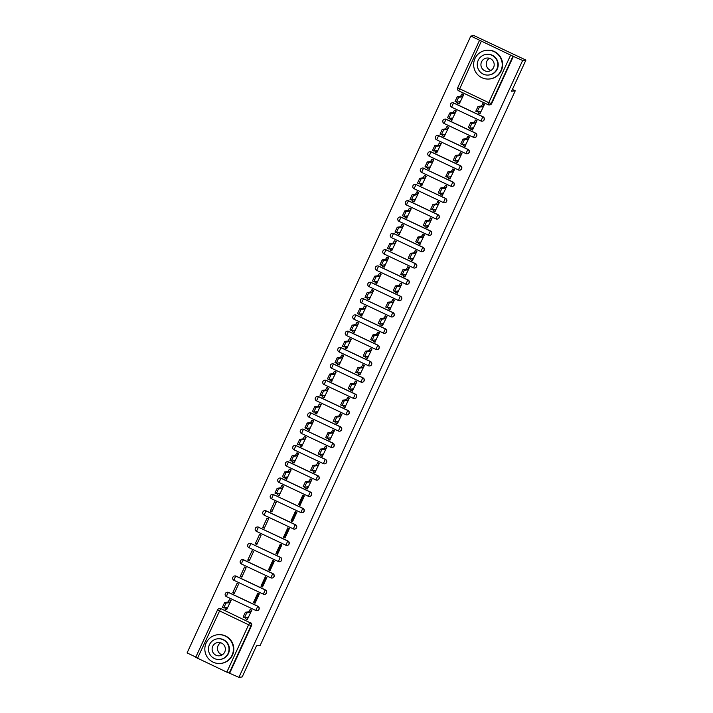<?xml version="1.0" encoding="UTF-8"?>
<svg xmlns="http://www.w3.org/2000/svg" width="713" height="713" viewBox="0 0 713 713"><rect width="100%" height="100%" fill="white"/><g stroke="black" fill="none" stroke-linecap="round" stroke-linejoin="round"><path stroke-width="1.07" d="M482.291 121.174A2.308 2.282 -97 0 0 483.058 116.789L482.879 116.807A2.308 2.282 83 0 1 482.202 121.192A2.308 2.282 83 0 1 480.954 120.996L451.614 107.164L453.539 102.984L482.879 116.807L480.927 120.987A2.308 2.308 0 0 0 482.202 121.192L482.38 121.165M474.787 137.493A2.308 2.282 -97 0 0 475.553 133.099L475.375 133.126A2.308 2.282 83 0 1 474.698 137.511A2.308 2.282 83 0 1 473.45 137.306L475.375 133.126L446.035 119.294L444.092 123.474L473.405 137.288M467.282 153.812A2.308 2.282 -97 0 0 468.049 149.418L467.871 149.436A2.308 2.282 83 0 1 467.184 153.821A2.308 2.282 83 0 1 465.945 153.625L436.588 139.793A2.308 2.282 83 0 1 437.292 135.417A2.308 2.282 83 0 1 438.531 135.613L467.871 149.436L465.919 153.625A2.308 2.308 0 0 0 467.184 153.821L467.371 153.803M459.778 170.131A2.308 2.282 -97 0 0 460.545 165.737L460.366 165.755A2.308 2.282 83 0 1 459.68 170.14A2.308 2.282 83 0 1 458.441 169.944L429.101 156.111L431.026 151.931L460.366 165.755L458.414 169.935A2.308 2.308 0 0 0 459.68 170.14L459.867 170.113M452.274 186.441A2.308 2.282 -97 0 0 453.04 182.047L452.862 182.073A2.308 2.282 83 0 1 452.176 186.458A2.308 2.282 83 0 1 450.937 186.253L452.862 182.073L423.522 168.241L421.579 172.421A2.308 2.282 83 0 1 422.283 168.045A2.308 2.282 83 0 1 423.522 168.241L453.04 182.047M444.769 202.759A2.308 2.282 -97 0 0 445.536 198.366L445.358 198.383A2.308 2.282 83 0 1 444.671 202.768A2.308 2.282 83 0 1 443.433 202.572L445.358 198.383L416.018 184.56L414.075 188.74A2.308 2.282 83 0 1 414.779 184.364A2.308 2.282 83 0 1 416.018 184.56L445.536 198.366M437.265 219.078A2.308 2.282 -97 0 0 438.032 214.684L437.853 214.702A2.308 2.282 83 0 1 437.167 219.087A2.308 2.282 83 0 1 435.928 218.891L437.853 214.702L408.513 200.879L407.221 203.009L406.57 205.059L435.884 218.864M429.761 235.388A2.308 2.282 -97 0 0 430.527 230.994L430.349 231.021A2.308 2.282 83 0 1 429.663 235.406A2.308 2.282 83 0 1 428.424 235.201L399.066 221.369L401.009 217.189L430.349 231.021L428.397 235.201A2.308 2.308 0 0 0 429.663 235.406L429.85 235.379M422.256 251.707A2.308 2.282 -97 0 0 423.023 247.313L422.845 247.331A2.308 2.282 83 0 1 422.158 251.716A2.308 2.282 83 0 1 420.92 251.52L391.58 237.687L393.505 233.507L422.845 247.331L420.893 251.52A2.308 2.308 0 0 0 422.158 251.716L422.346 251.698M414.752 268.026A2.308 2.282 -97 0 0 415.519 263.632L415.34 263.65A2.308 2.282 83 0 1 414.654 268.035A2.308 2.282 83 0 1 413.415 267.838L415.34 263.65L386 249.826L384.057 254.006A2.308 2.282 83 0 1 384.753 249.621A2.308 2.282 83 0 1 386 249.826L415.519 263.632M407.248 284.335A2.308 2.282 -97 0 0 408.014 279.942L407.836 279.968A2.308 2.282 83 0 1 407.15 284.353A2.308 2.282 83 0 1 405.911 284.148L376.571 270.325A2.308 2.282 83 0 1 377.248 265.94A2.308 2.282 83 0 1 378.496 266.136L407.836 279.968L405.884 284.148A2.308 2.308 0 0 0 407.15 284.353L407.337 284.327M399.735 300.654A2.308 2.282 -97 0 0 400.51 296.26L400.332 296.287A2.308 2.282 83 0 1 399.645 300.663A2.308 2.282 83 0 1 398.407 300.467L400.332 296.287L370.992 282.455L369.049 286.635L398.362 300.449M392.23 316.973A2.308 2.282 -97 0 0 393.006 312.579L392.827 312.597A2.308 2.282 83 0 1 392.141 316.982A2.308 2.282 83 0 1 390.902 316.786L392.827 312.597L363.487 298.774L361.544 302.954A2.308 2.282 83 0 1 362.24 298.569A2.308 2.282 83 0 1 363.487 298.774L393.006 312.579M384.726 333.283A2.308 2.282 -97 0 0 385.501 328.889L385.323 328.916A2.308 2.282 83 0 1 384.637 333.301A2.308 2.282 83 0 1 383.398 333.096L385.323 328.916L355.983 315.084L354.04 319.264L383.353 333.078M377.222 349.602A2.308 2.282 -97 0 0 377.997 345.208L377.819 345.235A2.308 2.282 83 0 1 377.132 349.611A2.308 2.282 83 0 1 375.894 349.415L377.819 345.235L348.479 331.402L346.536 335.582L375.849 349.397M369.717 365.921A2.308 2.282 -97 0 0 370.493 361.527L370.314 361.544A2.308 2.282 83 0 1 369.628 365.929A2.308 2.282 83 0 1 368.389 365.733L339.049 351.901L340.974 347.721L370.314 361.544L368.363 365.724A2.308 2.308 0 0 0 369.628 365.929L369.815 365.912M362.213 382.23A2.308 2.282 -97 0 0 362.988 377.837L362.81 377.863A2.308 2.282 83 0 1 362.124 382.248A2.308 2.282 83 0 1 360.885 382.043L362.81 377.863L333.47 364.031L331.527 368.211L360.84 382.025M354.709 398.549A2.308 2.282 -97 0 0 355.484 394.155L355.297 394.182A2.308 2.282 83 0 1 354.619 398.558A2.308 2.282 83 0 1 353.381 398.362L324.023 384.53A2.308 2.282 83 0 1 324.718 380.154A2.308 2.282 83 0 1 325.966 380.35L355.297 394.182L353.354 398.362A2.308 2.308 0 0 0 354.619 398.558L354.807 398.54M347.204 414.868A2.308 2.282 -97 0 0 347.98 410.474L347.792 410.492A2.308 2.282 83 0 1 347.115 414.877A2.308 2.282 83 0 1 345.876 414.681L316.536 400.849L318.461 396.669L347.792 410.492L345.85 414.672A2.308 2.308 0 0 0 347.115 414.877L347.302 414.859M339.7 431.178A2.308 2.282 -97 0 0 340.475 426.784L340.288 426.811A2.308 2.282 83 0 1 339.611 431.196A2.308 2.282 83 0 1 338.372 430.991L340.288 426.811L310.957 412.979L309.014 417.167A2.308 2.282 83 0 1 309.709 412.782A2.308 2.282 83 0 1 310.957 412.979L340.475 426.784M332.196 447.497A2.308 2.282 -97 0 0 332.971 443.103L332.784 443.13A2.308 2.282 83 0 1 332.106 447.506A2.308 2.282 83 0 1 330.868 447.309L332.784 443.13L303.453 429.297L301.51 433.477A2.308 2.282 83 0 1 302.205 429.101A2.308 2.282 83 0 1 303.453 429.297L332.971 443.103M324.691 463.815A2.308 2.282 -97 0 0 325.467 459.422L325.28 459.439A2.308 2.282 83 0 1 324.602 463.824A2.308 2.282 83 0 1 323.363 463.628L325.28 459.439L295.948 445.616L294.006 449.796L323.319 463.61M317.187 480.125A2.308 2.282 -97 0 0 317.962 475.731L317.775 475.758A2.308 2.282 83 0 1 317.098 480.143A2.308 2.282 83 0 1 315.859 479.938L286.501 466.115L288.444 461.926L317.775 475.758L315.832 479.938A2.308 2.308 0 0 0 317.098 480.143L317.276 480.116M309.683 496.444A2.308 2.282 -97 0 0 310.458 492.05L310.271 492.077A2.308 2.282 83 0 1 309.594 496.453A2.308 2.282 83 0 1 308.346 496.257L279.015 482.434L280.94 478.245L310.271 492.077L308.328 496.257A2.308 2.308 0 0 0 309.594 496.453L309.772 496.435M302.178 512.763A2.308 2.282 -97 0 0 302.954 508.369L302.767 508.387A2.308 2.282 83 0 1 302.089 512.772A2.308 2.282 83 0 1 300.841 512.576L302.767 508.387L273.435 494.564L271.484 498.744A2.308 2.282 83 0 1 272.188 494.359A2.308 2.282 83 0 1 273.435 494.564L302.954 508.369M294.674 529.073A2.308 2.282 -97 0 0 295.449 524.679L295.262 524.706A2.308 2.282 83 0 1 294.585 529.091A2.308 2.282 83 0 1 293.337 528.886L264.006 515.062A2.308 2.282 83 0 1 264.683 510.677A2.308 2.282 83 0 1 265.931 510.873L295.262 524.706L293.319 528.886A2.308 2.308 0 0 0 294.585 529.091L294.763 529.064M287.17 545.392A2.308 2.282 -97 0 0 287.945 540.998L287.758 541.024A2.308 2.282 83 0 1 287.081 545.4A2.308 2.282 83 0 1 285.833 545.204L287.758 541.024L258.427 527.192L256.475 531.372A2.308 2.282 83 0 1 257.179 526.996A2.308 2.282 83 0 1 258.427 527.192L287.945 540.998M279.665 561.71A2.308 2.282 -97 0 0 280.441 557.316L280.254 557.334A2.308 2.282 83 0 1 279.576 561.719A2.308 2.282 83 0 1 278.328 561.523L280.254 557.334L250.923 543.511L248.971 547.691A2.308 2.282 83 0 1 249.675 543.306A2.308 2.282 83 0 1 250.923 543.511L280.441 557.316M272.161 578.02A2.308 2.282 -97 0 0 272.936 573.626L272.749 573.653A2.308 2.282 83 0 1 272.072 578.038A2.308 2.282 83 0 1 270.824 577.833L272.749 573.653L243.418 559.83L242.126 561.96L241.466 564.01L270.788 577.815M264.657 594.339A2.308 2.282 -97 0 0 265.432 589.945L265.245 589.972A2.308 2.282 83 0 1 264.568 594.348A2.308 2.282 83 0 1 263.32 594.152L265.245 589.972L235.914 576.14L234.622 578.27L233.962 580.32L263.284 594.134M257.152 610.658A2.308 2.282 -97 0 0 257.928 606.264L257.741 606.282A2.308 2.282 83 0 1 257.063 610.667A2.308 2.282 83 0 1 255.815 610.471L226.484 596.638L227.117 594.589L228.41 592.458L257.741 606.282L255.798 610.462A2.308 2.308 0 0 0 257.063 610.667L257.241 610.649M525.918 60.079L511.577 91.246L515.249 90.792L260.2 645.327L256.528 645.782L242.188 676.949L238.908 677.35L522.638 60.48L525.918 60.079L474.092 35.65L470.812 36.051L187.082 652.921L195.843 657.047M470.812 36.051L512.959 56.22L491.159 103.599A2.308 2.282 83 0 1 488.129 104.713L488.102 104.713A2.308 2.308 0 0 0 489.376 104.918L489.884 104.856A2.308 2.282 83 0 0 491.676 103.537L488.761 102.663L510.553 55.284M522.638 60.48L512.959 56.22M226.823 672.154L248.614 624.775L217.536 609.927A2.308 2.282 83 0 1 219.328 608.617L219.836 608.554A2.308 2.282 83 0 1 221.083 608.75L249.906 622.645A2.308 2.282 83 0 1 251.021 625.711L229.229 673.09L226.823 672.154L195.719 657.324L217.518 609.971M229.229 673.09L238.908 677.35M247.331 619.472L251.849 610.141L250.245 609.526M226.6 609.695L231.119 600.373L229.506 599.758M232.741 592.735L234.292 593.466L238.623 584.054L237.072 583.323L232.741 592.735L234.746 592.485M253.471 602.512L255.022 603.243L259.354 593.831L257.803 593.091L253.471 602.512L254.541 602.378L258.632 593.483M255.726 599.802L256.457 600.123M240.245 576.425L241.796 577.156L246.128 567.744L244.577 567.004L240.245 576.425L242.251 576.175M260.976 586.193L262.527 586.924L266.858 577.512L265.307 576.781L260.976 586.193L262.045 586.059L266.136 577.173M263.231 583.492L263.962 583.804M247.75 560.106L249.3 560.837L253.632 551.425L252.081 550.694L247.75 560.106L249.755 559.857M268.48 569.874L270.031 570.614L274.362 561.193L272.812 560.463L268.48 569.874L269.55 569.74L273.64 560.855M270.735 567.174L271.466 567.486M255.254 543.787L256.805 544.518L261.136 535.106L259.585 534.376L255.254 543.787L257.259 543.538M275.984 553.564L277.535 554.295L281.867 544.884L280.316 544.144L275.984 553.564L277.054 553.431L281.145 544.536M278.239 550.855L278.97 551.176M262.758 527.468L264.309 528.208L268.641 518.797L267.09 518.057L262.758 527.468L264.764 527.228M283.489 537.245L285.04 537.976L289.371 528.565L287.82 527.834L283.489 537.245L284.558 537.112L288.649 528.226M285.744 534.545L286.474 534.857M270.263 511.159L271.813 511.889L276.145 502.478L274.594 501.747L270.263 511.159L272.268 510.909M290.993 520.927L292.544 521.658L296.875 512.246L295.325 511.515L290.993 520.927L292.063 520.793L296.153 511.907M293.248 518.226L293.979 518.538M279.131 495.49L283.649 486.159L282.045 485.544M298.497 504.617L300.048 505.348L304.38 495.936L302.829 495.196L298.497 504.617L299.567 504.483L303.658 495.588M300.752 501.907L301.483 502.228M286.635 479.172L291.154 469.849L289.549 469.234M307.374 488.94L311.884 479.617L310.28 479.002M294.139 462.853L298.658 453.53L297.054 452.915M314.879 472.63L319.388 463.298L317.784 462.684M301.644 446.534L306.162 437.212L304.558 436.597M322.383 456.311L326.893 446.989L325.288 446.374M309.148 430.224L313.667 420.902L312.062 420.278M329.887 439.992L334.397 430.67L332.793 430.055M316.652 413.905L321.171 404.583L319.567 403.968M337.392 423.682L341.901 414.351L340.297 413.736M324.157 397.587L328.675 388.264L327.071 387.649M344.896 407.364L349.406 398.041L347.801 397.426M331.661 381.277L336.179 371.945L334.575 371.33M352.4 391.045L356.91 381.722L355.306 381.107M339.165 364.958L343.684 355.635L342.08 355.021M359.905 374.735L364.414 365.404L362.81 364.789M346.678 348.639L351.188 339.317L349.584 338.702M367.409 358.416L371.919 349.094L370.314 348.479M354.183 332.329L358.692 322.998L357.088 322.383M374.913 342.097L379.423 332.775L377.819 332.16M361.687 316.011L366.197 306.688L364.593 306.073M382.418 325.788L386.927 316.456L385.323 315.841M369.191 299.692L373.701 290.369L372.097 289.754M389.922 309.469L394.432 300.146L392.827 299.531M376.696 283.382L381.205 274.05L379.601 273.435M397.426 293.15L401.936 283.827L400.332 283.213M384.2 267.063L388.71 257.741L387.106 257.126M404.931 276.84L409.44 267.509L407.836 266.894M391.704 250.744L396.214 241.422L394.61 240.807M412.435 260.521L416.945 251.199L415.34 250.584M399.209 234.434L403.718 225.103L402.114 224.488M419.939 244.202L424.449 234.88L422.845 234.265M406.713 218.116L411.223 208.793L409.619 208.178M427.444 227.884L431.953 218.561L430.349 217.946M414.217 201.797L418.727 192.474L417.123 191.859M434.948 211.574L439.458 202.251L437.853 201.627M421.722 185.487L426.231 176.156L424.627 175.541M442.452 195.255L446.971 185.933L445.358 185.318M429.226 169.168L433.736 159.846L432.131 159.231M449.956 178.936L454.475 169.614L452.862 168.999M436.73 152.849L441.24 143.527L439.636 142.912M457.461 162.626L461.979 153.304L460.366 152.68M444.235 136.539L448.744 127.208L447.14 126.593M464.965 146.308L469.484 136.985L467.871 136.37M451.739 120.221L456.249 110.898L454.644 110.283M472.469 129.989L476.988 120.666L475.375 120.051M459.243 103.902L463.753 94.579L462.149 93.964M479.974 113.679L484.492 104.348L482.879 103.733M452.39 102.77A2.308 2.282 -97 0 1 453.726 102.957L483.058 116.789M444.885 119.089A2.308 2.282 -97 0 1 446.222 119.276L475.553 133.099M437.381 135.399A2.308 2.282 -97 0 1 438.718 135.586L468.049 149.418M429.877 151.717A2.308 2.282 -97 0 1 431.213 151.905L460.545 165.737M407.364 200.665A2.308 2.282 -97 0 1 408.701 200.852L438.032 214.684M399.859 216.984A2.308 2.282 -97 0 1 401.196 217.171L430.527 230.994M392.355 233.303A2.308 2.282 -97 0 1 393.683 233.49L423.023 247.313M377.346 265.931A2.308 2.282 -97 0 1 378.674 266.118L408.014 279.942M369.842 282.25A2.308 2.282 -97 0 1 371.17 282.437L400.51 296.26M354.833 314.879A2.308 2.282 -97 0 1 356.161 315.066L385.501 328.889M347.329 331.197A2.308 2.282 -97 0 1 348.657 331.385L377.997 345.208M339.825 347.507A2.308 2.282 -97 0 1 341.153 347.694L370.493 361.527M332.32 363.826A2.308 2.282 -97 0 1 333.648 364.013L362.988 377.837M324.816 380.145A2.308 2.282 -97 0 1 326.144 380.332L355.484 394.155M317.312 396.455A2.308 2.282 -97 0 1 318.64 396.642L347.98 410.474M294.79 445.402A2.308 2.282 -97 0 1 296.127 445.589L325.467 459.422M287.286 461.721A2.308 2.282 -97 0 1 288.622 461.908L317.962 475.731M279.781 478.04A2.308 2.282 -97 0 1 281.118 478.227L310.458 492.05M264.773 510.668A2.308 2.282 -97 0 1 266.109 510.856L295.449 524.679M242.26 559.616A2.308 2.282 -97 0 1 243.596 559.803L272.936 573.626M234.755 575.935A2.308 2.282 -97 0 1 236.092 576.122L265.432 589.945M227.251 592.245A2.308 2.282 -97 0 1 228.588 592.432L257.928 606.264M512.406 89.455L515.249 90.792M423.709 168.223A2.308 2.282 -97 0 0 422.372 168.036M416.205 184.533A2.308 2.282 -97 0 0 414.868 184.355M386.179 249.8A2.308 2.282 -97 0 0 384.851 249.612M363.666 298.747A2.308 2.282 -97 0 0 362.338 298.56M311.135 412.961A2.308 2.282 -97 0 0 309.807 412.774M303.631 429.279A2.308 2.282 -97 0 0 302.303 429.092M273.614 494.537A2.308 2.282 -97 0 0 272.277 494.35M258.605 527.174A2.308 2.282 -97 0 0 257.268 526.987M251.101 543.484A2.308 2.282 -97 0 0 249.764 543.297M513.467 56.158L491.676 103.537M229.738 673.027L251.529 625.649A2.308 2.282 -97 0 0 250.423 622.574M251.832 610.132L250.013 612.476L248.668 611.843L250.486 609.499M247.054 619.481L245.727 618.857L246.083 617.503M250.013 612.476L246.716 612.886L244.479 617.69L243.133 617.057L245.37 612.253L248.668 611.843M243.133 617.057L244.506 617.699L247.803 617.289L247.072 619.499L247.571 619.437M231.101 600.364L229.283 602.708L225.985 603.118L223.748 607.922L227.073 607.521L226.342 609.722L226.841 609.668M224.996 609.089L226.342 609.722L224.996 609.089L225.353 607.734M222.403 607.289L223.748 607.922L222.403 607.289L224.64 602.476L227.937 602.075L229.301 599.785L230.647 600.417M229.746 599.731L229.301 599.785M227.937 602.075L229.283 602.708M222.171 654.873A6.693 6.631 83 0 1 220.673 642.734M232.081 655.194A14.429 14.287 -97 0 0 217.358 634.766A14.429 14.287 -97 0 0 207.581 657.564A14.429 14.287 -97 0 0 232.081 655.194M220.887 663.411L221.297 663.357A14.429 14.287 -97 0 0 231.074 640.568A14.429 14.287 -97 0 0 217.768 634.713L217.358 634.766M217.474 638.821L217.848 638.777A10.392 10.285 83 0 1 228.454 653.482A10.392 10.285 83 0 1 220.388 659.4L220.014 659.445A10.392 10.285 -97 0 0 227.055 643.037A10.392 10.285 -97 0 0 209.417 644.739A10.392 10.285 -97 0 0 220.014 659.445M212.732 646.299A6.693 6.631 -97 0 0 219.559 655.782A6.693 6.631 -97 0 0 224.096 645.203A6.693 6.631 -97 0 0 212.732 646.299M490.981 70.435A6.693 6.631 83 0 1 489.483 58.288M500.891 70.756A14.429 14.287 -97 0 0 486.168 50.32A14.429 14.287 -97 0 0 476.391 73.118A14.429 14.287 -97 0 0 500.891 70.756M489.697 78.965L490.116 78.92A14.429 14.287 -97 0 0 499.884 56.122A14.429 14.287 -97 0 0 486.578 50.267L486.168 50.32M486.284 54.375L486.667 54.331A10.392 10.285 83 0 1 497.264 69.045A10.392 10.285 83 0 1 489.207 74.954L488.824 75.008A10.392 10.285 -97 0 0 495.865 58.591A10.392 10.285 -97 0 0 478.227 60.293A10.392 10.285 -97 0 0 488.824 75.008M481.542 61.862A6.693 6.631 -97 0 0 488.378 71.336A6.693 6.631 -97 0 0 492.915 60.757A6.693 6.631 -97 0 0 481.542 61.862M311.866 479.608L310.048 481.952L308.702 481.32L310.52 478.976M307.089 488.958L305.761 488.334L306.118 486.979M310.048 481.952L306.759 482.362L304.513 487.166L303.168 486.533L305.405 481.721L308.702 481.32M303.168 486.533L304.513 487.166L307.838 486.765L307.134 488.975L305.761 488.334M307.615 488.913L307.134 488.975M319.371 463.29L317.552 465.634L316.207 465.001L318.025 462.657M314.593 472.639L313.265 472.015L313.622 470.66M312 470.83L310.672 470.215L312.909 465.411L316.207 465.001M317.552 465.634L314.264 466.044L312.018 470.847L315.342 470.446L314.611 472.657L315.119 472.594M326.875 446.98L325.057 449.324L323.711 448.682L325.529 446.338M325.057 449.324L321.768 449.725L319.522 454.537L322.846 454.128L322.116 456.338L320.77 455.705L321.126 454.341M318.176 453.896L319.522 454.537L318.176 453.896L320.413 449.092L323.711 448.682M320.77 455.705L322.624 456.284M334.379 430.661L332.561 433.005L331.215 432.372L333.033 430.028M329.602 440.001L328.274 439.386L328.631 438.032M327.009 438.201L325.681 437.586L327.918 432.773L331.215 432.372M332.561 433.005L329.272 433.415L327.026 438.219L330.351 437.818L329.647 440.028L328.274 439.386M330.128 439.966L329.647 440.028M341.884 414.342L340.065 416.686L338.72 416.053L340.538 413.709M340.065 416.686L336.777 417.096L334.531 421.9L337.855 421.499L337.124 423.709L335.778 423.067L336.135 421.713M334.513 421.882L333.185 421.267L335.422 416.463L338.72 416.053M335.778 423.067L337.632 423.647M349.388 398.032L347.57 400.376L346.224 399.735L348.042 397.391M344.611 407.373L343.283 406.758L343.639 405.394M342.017 405.572L340.689 404.948L342.926 400.145L346.224 399.735M347.57 400.376L344.281 400.777L342.035 405.59L345.359 405.18L344.655 407.39L343.283 406.758M345.137 407.337L344.655 407.39M356.892 381.713L355.074 384.057L353.728 383.425L355.546 381.081M352.115 391.054L350.787 390.439L351.144 389.084M349.522 389.253L348.194 388.638L350.431 383.826L353.728 383.425M355.074 384.057L351.785 384.467L349.539 389.271L352.864 388.87L352.133 391.072L352.641 391.018M364.396 365.395L362.578 367.739L361.233 367.106L363.051 364.762M359.619 374.744L358.291 374.12L358.648 372.765M362.578 367.739L359.29 368.149L357.053 372.952L355.698 372.32L357.935 367.516L361.233 367.106M355.698 372.32L357.07 372.961L360.368 372.551L359.637 374.762L360.145 374.699M371.901 349.076L370.083 351.429L368.737 350.787L370.555 348.443M367.124 358.425L365.796 357.81L366.152 356.447M364.53 356.625L363.202 356.001L365.448 351.197L368.737 350.787M370.083 351.429L366.794 351.83L364.557 356.643L367.872 356.233L367.168 358.443L365.796 357.81M367.65 358.389L367.168 358.443M379.405 332.766L377.587 335.11L376.241 334.477L378.059 332.133M377.587 335.11L374.298 335.52L372.061 340.324L375.377 339.923L374.646 342.124L373.3 341.491L373.657 340.137M370.707 339.691L372.061 340.324L370.707 339.691L372.952 334.878L376.241 334.477M373.3 341.491L375.154 342.071M386.909 316.447L385.091 318.791L383.746 318.158L385.564 315.814M382.132 325.796L380.804 325.173L381.161 323.818M379.539 323.987L378.211 323.372L380.457 318.568L383.746 318.158M385.091 318.791L381.803 319.201L379.566 324.005L382.881 323.604L382.177 325.814L380.804 325.173M382.658 325.752L382.177 325.814M394.414 300.128L392.596 302.481L391.25 301.84L393.068 299.496M392.596 302.481L389.307 302.882L387.07 307.695L390.385 307.285L389.654 309.495L388.309 308.863L388.665 307.499M387.043 307.677L385.715 307.053L387.961 302.25L391.25 301.84M387.07 307.695L385.715 307.053M388.309 308.863L390.163 309.442M401.918 283.819L400.1 286.163L398.754 285.53L400.572 283.186M400.1 286.163L396.811 286.564L394.574 291.376L397.89 290.975L397.159 293.177L395.813 292.544L396.17 291.189M394.547 291.359L393.219 290.744L395.465 285.931L398.754 285.53M395.813 292.544L397.667 293.123M409.422 267.5L407.604 269.844L406.258 269.211L408.077 266.867M407.604 269.844L404.316 270.254L402.079 275.058L405.394 274.657L404.663 276.858L403.317 276.225L403.674 274.87M402.052 275.04L400.724 274.425L402.97 269.621L406.258 269.211M405.171 276.804L403.317 276.225M283.631 486.15L281.813 488.494L278.516 488.904L276.279 493.708L279.603 493.307L278.872 495.508L279.371 495.455M276.279 493.708L274.933 493.075L277.17 488.271L280.467 487.861L281.831 485.571L283.177 486.204M277.526 494.875L278.872 495.508L277.526 494.875L277.883 493.521M282.286 485.517L281.831 485.571M280.467 487.861L281.813 488.494M291.136 469.831L289.318 472.184L286.02 472.585L283.783 477.398L287.107 476.988L286.376 479.198L286.876 479.136M285.031 478.566L286.376 479.198L285.031 478.566L285.387 477.202M282.437 476.756L283.783 477.398L282.437 476.756L284.674 471.953L287.972 471.543L289.335 469.252L290.681 469.894M289.79 469.199L289.335 469.252M287.972 471.543L289.318 472.184M298.64 453.521L296.822 455.865L293.524 456.267L291.287 461.079L294.612 460.678L293.881 462.88L294.38 462.826M291.287 461.079L289.941 460.446L292.178 455.634L295.476 455.233L296.84 452.942L298.186 453.575M293.863 462.862L292.535 462.247L292.891 460.892M291.269 461.061L289.941 460.446M297.294 452.889L296.84 452.942M295.476 455.233L296.822 455.865M306.144 437.203L304.326 439.547L301.029 439.957L298.792 444.76L302.116 444.359L301.385 446.561L301.884 446.507M300.039 445.928L301.385 446.561L300.039 445.928L300.396 444.573M298.774 444.743L297.446 444.128L299.683 439.324L302.98 438.914L304.344 436.623L305.69 437.256M304.799 436.57L304.344 436.623M302.98 438.914L304.326 439.547M313.649 420.884L311.831 423.237L308.533 423.638L306.296 428.451L309.62 428.041L308.889 430.251L309.389 430.189M308.872 430.233L307.544 429.618L307.9 428.255M306.278 428.433L304.95 427.809L307.187 423.005L310.485 422.595L311.848 420.305L313.194 420.946M312.303 420.251L311.848 420.305M310.485 422.595L311.831 423.237M321.153 404.574L319.335 406.918L316.046 407.319L313.8 412.132L317.125 411.731L316.394 413.932L316.893 413.879M313.8 412.132L312.454 411.499L314.691 406.686L317.989 406.285L319.353 403.995L320.698 404.627M316.376 413.914L315.048 413.299L315.404 411.936M319.807 403.932L319.353 403.995M317.989 406.285L319.335 406.918M328.657 388.255L326.839 390.599L323.55 391.009L321.305 395.813L324.629 395.412L323.898 397.613L324.397 397.56M323.88 397.604L322.552 396.981L322.909 395.626M319.959 395.18L321.305 395.813L319.959 395.18L322.196 390.376L325.493 389.966L326.857 387.676L328.203 388.309M327.312 387.622L326.857 387.676M325.493 389.966L326.839 390.599M336.162 371.936L334.344 374.289L331.055 374.69L328.809 379.503L332.133 379.093L331.402 381.303L331.901 381.241M328.809 379.503L327.463 378.861L329.7 374.058L332.998 373.648L334.361 371.357L335.707 371.999M331.385 381.286L330.057 380.662L330.413 379.307M328.791 379.485L327.463 378.861M334.816 371.304L334.361 371.357M332.998 373.648L334.344 374.289M343.666 355.627L341.848 357.971L338.559 358.372L336.313 363.184L339.638 362.783L338.907 364.985L339.415 364.931M337.561 364.352L338.907 364.985L337.561 364.352L337.917 362.988M334.967 362.552L336.313 363.184L334.967 362.552L337.204 357.739L340.502 357.338L341.866 355.047L343.211 355.68M342.32 354.985L341.866 355.047M340.502 357.338L341.848 357.971M351.17 339.308L349.352 341.652L346.063 342.062L343.818 346.866L347.142 346.465L346.411 348.666L346.919 348.612M346.393 348.657L345.065 348.033L345.422 346.678M343.8 346.848L342.472 346.233L344.709 341.42L348.006 341.019L349.37 338.728L350.716 339.361M349.825 338.675L349.37 338.728M348.006 341.019L349.352 341.652M358.675 322.989L356.856 325.342L353.568 325.743L351.322 330.547L354.646 330.146L353.915 332.356L354.423 332.294M351.322 330.547L349.976 329.914L352.213 325.11L355.511 324.7L356.874 322.41L358.22 323.051M352.57 331.714L353.915 332.356L352.57 331.714L352.926 330.36M351.304 330.538L349.976 329.914M357.329 322.356L356.874 322.41M355.511 324.7L356.856 325.342M366.179 306.679L364.361 309.023L361.072 309.424L358.826 314.237L362.151 313.836L361.42 316.037L361.928 315.984M360.074 315.404L361.42 316.037L360.074 315.404L360.43 314.041M358.808 314.219L357.48 313.604L359.717 308.791L363.015 308.39L364.379 306.1L365.724 306.733M364.833 306.037L364.379 306.1M363.015 308.39L364.361 309.023M373.683 290.36L371.865 292.704L368.576 293.114L366.33 297.918L369.655 297.517L368.924 299.718L369.432 299.665M368.906 299.71L367.578 299.086L367.935 297.731M366.313 297.9L364.985 297.285L367.222 292.473L370.519 292.072L371.883 289.781L373.229 290.414M372.338 289.728L371.883 289.781M370.519 292.072L371.865 292.704M381.188 274.042L379.369 276.386L376.081 276.796L373.835 281.599L377.159 281.198L376.428 283.409L376.936 283.346M376.411 283.391L375.083 282.767L375.439 281.412M372.489 280.967L373.835 281.599L372.489 280.967L374.726 276.163L378.024 275.753L379.387 273.462L380.733 274.104M379.842 273.409L379.387 273.462M378.024 275.753L379.369 276.386M388.692 257.732L386.874 260.076L383.585 260.477L381.339 265.289L384.663 264.888L383.933 267.09L384.441 267.036M383.915 267.072L382.587 266.457L382.943 265.093M379.993 264.657L381.339 265.289L379.993 264.657L382.23 259.844L385.528 259.443L386.892 257.152L388.237 257.785M387.346 257.09L386.892 257.152M385.528 259.443L386.874 260.076M416.927 251.181L415.109 253.534L413.763 252.892L415.581 250.548M412.159 260.53L410.822 259.915L411.178 258.552M415.109 253.534L411.82 253.935L409.583 258.748L408.228 258.106L410.474 253.302L413.763 252.892M408.228 258.106L409.583 258.748L412.898 258.338L412.167 260.548L412.675 260.495M396.196 241.413L394.378 243.757L391.089 244.167L388.843 248.971L392.168 248.57L391.437 250.771L391.945 250.718M388.843 248.971L387.498 248.338L389.735 243.525L393.032 243.124L394.396 240.834L395.742 241.466M390.091 250.138L391.437 250.771L390.091 250.138L390.448 248.784M394.85 240.78L394.396 240.834M393.032 243.124L394.378 243.757M424.431 234.871L422.613 237.215L421.267 236.582L423.085 234.238M419.663 244.211L418.326 243.596L418.683 242.242M417.06 242.411L415.732 241.796L417.978 236.983L421.267 236.582M422.613 237.215L419.324 237.616L417.087 242.429L420.403 242.028L419.699 244.229L418.326 243.596M420.18 244.176L419.699 244.229M403.701 225.094L401.882 227.438L398.594 227.848L396.357 232.652L399.672 232.251L398.941 234.461L399.449 234.399M397.596 233.819L398.941 234.461L397.596 233.819L397.952 232.465M396.33 232.634L395.002 232.019L397.239 227.215L400.537 226.805L401.9 224.515L403.246 225.156M402.355 224.461L401.9 224.515M400.537 226.805L401.882 227.438M431.935 218.552L430.117 220.896L428.771 220.264L430.59 217.92M430.117 220.896L426.829 221.306L424.591 226.11L427.907 225.709L427.176 227.91L425.83 227.278L426.187 225.923M423.237 225.477L424.591 226.11L423.237 225.477L425.483 220.673L428.771 220.264M425.83 227.278L427.684 227.857M411.205 208.784L409.387 211.128L406.098 211.529L403.861 216.342L407.176 215.941L406.446 218.142L406.954 218.089M403.861 216.342L402.506 215.709L404.752 210.896L408.041 210.495L409.405 208.205L410.75 208.838M406.428 218.125L405.1 217.51L405.456 216.146M403.834 216.324L402.506 215.709M409.859 208.143L409.405 208.205M408.041 210.495L409.387 211.128M439.44 202.234L437.622 204.586L436.276 203.945L438.094 201.601M437.622 204.586L434.333 204.987L432.096 209.8L435.411 209.39L434.68 211.601L433.335 210.968L433.691 209.604M430.741 209.159L432.096 209.8L430.741 209.159L432.987 204.355L436.276 203.945M433.335 210.968L435.188 211.538M418.709 192.465L416.891 194.809L413.602 195.219L411.365 200.023L414.681 199.622L413.95 201.824L414.458 201.77M412.604 201.191L413.95 201.824L412.604 201.191L412.961 199.836M411.339 200.005L410.011 199.39L412.257 194.578L415.545 194.177L416.909 191.886L418.255 192.519M417.363 191.833L416.909 191.886M415.545 194.177L416.891 194.809M446.944 185.924L445.126 188.268L443.78 187.635L445.598 185.282M445.126 188.268L441.837 188.669L439.6 193.481L442.916 193.08L442.185 195.282L440.839 194.649L441.195 193.285M439.582 193.464L438.245 192.849L440.491 188.036L443.78 187.635M439.6 193.481L438.245 192.849M442.693 195.228L440.839 194.649M426.214 176.147L424.395 178.491L421.107 178.901L418.87 183.704L422.185 183.303L421.454 185.514L421.962 185.451M421.436 185.496L420.109 184.872L420.465 183.517M418.843 183.687L417.515 183.072L419.761 178.268L423.05 177.858L424.413 175.567L425.759 176.209M424.868 175.514L424.413 175.567M423.05 177.858L424.395 178.491M454.448 169.605L452.63 171.949L451.284 171.316L453.103 168.972M452.63 171.949L449.342 172.359L447.104 177.163L450.42 176.762L449.698 178.963L448.343 178.33L448.7 176.976M447.087 177.145L445.759 176.53L447.996 171.726L451.284 171.316M448.343 178.33L450.197 178.91M433.718 159.837L431.9 162.181L428.611 162.582L426.374 167.395L429.689 166.994L428.959 169.195L429.467 169.141M426.374 167.395L425.019 166.753L427.265 161.949L430.554 161.548L431.918 159.257L433.263 159.89M428.95 169.177L427.613 168.562L427.969 167.198M432.372 159.195L431.918 159.257M430.554 161.548L431.9 162.181M461.953 153.286L460.135 155.639L458.789 154.997L460.607 152.653M457.185 162.635L455.848 162.011L456.204 160.657M454.591 160.835L453.263 160.211L455.5 155.407L458.789 154.997M460.135 155.639L456.846 156.04L454.609 160.853L457.924 160.443L457.22 162.653L455.848 162.011M457.701 162.591L457.22 162.653M441.222 143.518L439.404 145.862L436.115 146.272L433.878 151.076L437.194 150.675L436.463 152.876L436.971 152.823M436.454 152.867L435.117 152.243L435.474 150.889M432.524 150.443L433.878 151.076L432.524 150.443L434.77 145.63L438.058 145.229L439.422 142.939L440.768 143.571M439.876 142.885L439.422 142.939M438.058 145.229L439.404 145.862M469.457 136.976L467.639 139.32L466.293 138.687L468.111 136.335M464.689 146.317L463.352 145.702L463.708 144.338M467.639 139.32L464.35 139.721L462.113 144.534L460.767 143.901L463.004 139.088L466.293 138.687M460.767 143.901L462.113 144.534L465.429 144.133L464.707 146.334L465.206 146.281M448.727 127.199L446.908 129.543L443.62 129.953L441.383 134.757L444.698 134.356L443.967 136.566L444.475 136.504M441.383 134.757L440.028 134.124L442.274 129.32L445.563 128.91L446.926 126.62L448.272 127.262M443.958 136.548L442.621 135.925L442.978 134.57M441.356 134.739L440.028 134.124M447.381 126.566L446.926 126.62M445.563 128.91L446.908 129.543M476.961 120.657L475.143 123.001L473.797 122.369L475.616 120.025M472.193 130.007L470.856 129.383L471.213 128.028M475.143 123.001L471.854 123.411L469.617 128.215L468.272 127.582L470.509 122.77L473.797 122.369M468.272 127.582L469.644 128.224L472.933 127.814L472.229 130.024L470.856 129.383M472.71 129.962L472.229 130.024M456.231 110.889L454.413 113.233L451.124 113.634L448.887 118.447L452.202 118.046L451.472 120.247L451.98 120.194M450.126 119.615L451.472 120.247L450.126 119.615L450.482 118.251M447.532 117.805L448.887 118.447L447.532 117.805L449.778 113.002L453.067 112.592L454.431 110.31L455.776 110.943M454.885 110.248L454.431 110.31M453.067 112.592L454.413 113.233M484.466 104.339L482.648 106.692L481.302 106.05L483.12 103.706M479.697 113.688L478.361 113.064L478.717 111.709M477.104 111.888L475.776 111.264L478.013 106.46L481.302 106.05M482.648 106.692L479.359 107.093L477.122 111.905L480.437 111.495L479.733 113.706L478.361 113.064M480.214 113.643L479.733 113.706M463.735 94.571L461.917 96.915L458.628 97.325L456.391 102.128L459.707 101.727L458.976 103.929L459.484 103.875M456.391 102.128L455.037 101.496L457.283 96.683L460.571 96.282L461.935 93.991L463.281 94.624M458.967 103.92L457.63 103.296L457.987 101.941M456.365 102.111L455.037 101.496M462.389 93.938L461.935 93.991M460.571 96.282L461.917 96.915M488.093 104.695L458.789 90.89L488.102 104.713L488.761 102.663L457.657 87.833L479.457 40.481L457.657 87.833A2.308 2.308 0 0 0 458.771 90.89L481.222 41.461M221.083 608.75L249.906 622.645L248.614 624.775L251.529 625.649M195.719 657.324L217.518 609.945A2.308 2.308 0 0 1 219.328 608.617A2.308 2.282 83 0 1 220.575 608.813L197.492 658.322M453.726 102.957L453.539 102.984A2.308 2.282 83 0 0 452.3 102.779A2.308 2.308 0 0 0 451.596 107.164L480.927 120.987M446.222 119.276L446.035 119.294A2.308 2.282 83 0 0 444.796 119.098A2.308 2.308 0 0 0 444.092 123.474L473.423 137.306A2.308 2.308 0 0 0 474.698 137.511L474.876 137.484M438.718 135.586L436.588 139.793A2.308 2.308 0 0 1 437.292 135.417L437.47 135.39M431.213 151.905L431.026 151.931A2.308 2.282 83 0 0 429.787 151.726A2.308 2.308 0 0 0 429.083 156.111L458.414 169.935M450.892 186.236L421.579 172.421A2.308 2.308 0 0 1 422.283 168.045L422.461 168.018M443.388 202.554L414.093 188.74A2.308 2.308 0 0 1 414.779 184.364L414.957 184.337M408.701 200.852L408.513 200.879A2.308 2.282 83 0 0 407.275 200.674A2.308 2.308 0 0 0 406.57 205.059L435.901 218.882A2.308 2.308 0 0 0 437.167 219.087L437.354 219.06M401.196 217.171L401.009 217.189A2.308 2.282 83 0 0 399.77 216.993A2.308 2.308 0 0 0 399.066 221.369L428.397 235.201M393.683 233.49L393.505 233.507A2.308 2.282 83 0 0 392.266 233.311A2.308 2.308 0 0 0 391.562 237.687L420.893 251.52M413.371 267.821L384.057 254.006A2.308 2.308 0 0 1 384.753 249.621L384.94 249.603M378.674 266.118L376.571 270.325A2.308 2.308 0 0 1 377.248 265.94L377.435 265.913M371.17 282.437L370.992 282.455A2.308 2.282 83 0 0 369.744 282.259A2.308 2.308 0 0 0 369.049 286.635L398.38 300.467A2.308 2.308 0 0 0 399.645 300.663L399.833 300.645M390.858 316.768L361.544 302.954A2.308 2.308 0 0 1 362.24 298.569L362.427 298.551M356.161 315.066L355.983 315.084A2.308 2.282 83 0 0 354.735 314.888A2.308 2.308 0 0 0 354.04 319.264L383.371 333.096A2.308 2.308 0 0 0 384.637 333.301L384.824 333.274M348.657 331.385L348.479 331.402A2.308 2.282 83 0 0 347.231 331.206A2.308 2.308 0 0 0 346.536 335.582L375.867 349.415A2.308 2.308 0 0 0 377.132 349.611L377.32 349.593M341.153 347.694L340.974 347.721A2.308 2.282 83 0 0 339.727 347.516A2.308 2.308 0 0 0 339.031 351.901L368.363 365.724M333.648 364.013L333.47 364.031A2.308 2.282 83 0 0 332.222 363.835A2.308 2.308 0 0 0 331.527 368.211L360.858 382.043A2.308 2.308 0 0 0 362.124 382.248L362.311 382.221M326.144 380.332L324.023 384.53A2.308 2.308 0 0 1 324.718 380.154L324.905 380.127M318.64 396.642L318.461 396.669A2.308 2.282 83 0 0 317.214 396.464A2.308 2.308 0 0 0 316.519 400.849L345.85 414.672M338.327 430.973L309.014 417.167A2.308 2.308 0 0 1 309.709 412.782L309.897 412.756M330.823 447.292L301.51 433.477A2.308 2.308 0 0 1 302.205 429.101L302.392 429.074M296.127 445.589L295.948 445.616A2.308 2.282 83 0 0 294.701 445.411A2.308 2.308 0 0 0 294.006 449.796L323.337 463.619A2.308 2.308 0 0 0 324.602 463.824L324.789 463.806M288.622 461.908L288.444 461.926A2.308 2.282 83 0 0 287.196 461.73A2.308 2.308 0 0 0 286.501 466.115L315.832 479.938M281.118 478.227L280.94 478.245A2.308 2.282 83 0 0 279.692 478.049A2.308 2.308 0 0 0 278.997 482.425L308.328 496.257M300.806 512.558L271.484 498.744A2.308 2.308 0 0 1 272.188 494.359L272.375 494.341M266.109 510.856L264.006 515.062A2.308 2.308 0 0 1 264.683 510.677L264.871 510.66M285.797 545.187L256.475 531.372A2.308 2.308 0 0 1 257.179 526.996L257.366 526.969M278.293 561.505L248.971 547.691A2.308 2.308 0 0 1 249.675 543.306L249.862 543.288M243.596 559.803L243.418 559.83A2.308 2.282 83 0 0 242.17 559.625A2.308 2.308 0 0 0 241.466 564.01L270.806 577.833A2.308 2.308 0 0 0 272.072 578.038L272.25 578.011M236.092 576.122L235.914 576.14A2.308 2.282 83 0 0 234.666 575.944A2.308 2.308 0 0 0 233.962 580.32L263.302 594.152A2.308 2.308 0 0 0 264.568 594.348L264.746 594.33M228.588 592.432L228.41 592.458A2.308 2.282 83 0 0 227.162 592.253A2.308 2.308 0 0 0 226.458 596.638L255.798 610.462M226.44 596.621A2.308 2.282 83 0 1 227.162 592.253L227.34 592.236M233.953 580.302A2.308 2.282 83 0 1 234.666 575.944L234.844 575.917M241.457 563.992A2.308 2.282 83 0 1 242.17 559.625L242.358 559.607M278.979 482.407A2.308 2.282 83 0 1 279.692 478.049L279.879 478.022M286.483 466.097A2.308 2.282 83 0 1 287.196 461.73L287.384 461.712M293.988 449.778A2.308 2.282 83 0 1 294.701 445.411L294.888 445.393M316.501 400.831A2.308 2.282 83 0 1 317.214 396.464L317.401 396.446M331.509 368.202A2.308 2.282 83 0 1 332.222 363.835L332.41 363.808M339.014 351.883A2.308 2.282 83 0 1 339.727 347.516L339.914 347.498M346.518 335.565A2.308 2.282 83 0 1 347.231 331.206L347.418 331.18M354.022 319.255A2.308 2.282 83 0 1 354.735 314.888L354.922 314.861M369.031 286.617A2.308 2.282 83 0 1 369.744 282.259L369.931 282.232M391.544 237.67A2.308 2.282 83 0 1 392.266 233.311L392.444 233.285M399.048 221.36A2.308 2.282 83 0 1 399.77 216.993L399.948 216.966M406.553 205.041A2.308 2.282 83 0 1 407.275 200.674L407.453 200.656M429.066 156.094A2.308 2.282 83 0 1 429.787 151.726L429.966 151.709M444.074 123.465A2.308 2.282 83 0 1 444.796 119.098L444.974 119.071M451.579 107.146A2.308 2.282 83 0 1 452.3 102.779L452.479 102.761M458.753 90.872A2.308 2.282 83 0 1 457.666 87.859M250.085 612.324L248.739 611.692M251.377 610.194L250.031 609.553M246.716 612.886L245.37 612.253M228.008 601.915L229.354 602.547M224.64 602.476L225.985 603.118M310.119 481.792L308.774 481.159M311.412 479.662L310.066 479.029M306.759 482.362L305.405 481.721M317.624 465.482L316.278 464.84M318.916 463.343L317.57 462.71M314.264 466.044L312.909 465.411M325.128 449.163L323.782 448.53M326.42 447.033L325.075 446.4M321.768 449.725L320.413 449.092M332.632 432.844L331.287 432.212M333.925 430.714L332.579 430.082M329.272 433.415L327.918 432.773M340.137 416.535L338.791 415.893M341.429 414.396L340.083 413.763M336.777 417.096L335.422 416.463M347.641 400.216L346.295 399.583M348.933 398.086L347.587 397.453M344.281 400.777L342.926 400.145M355.145 383.897L353.8 383.264M356.438 381.767L355.092 381.134M351.785 384.467L350.431 383.826M362.65 367.587L361.304 366.945M363.942 365.448L362.596 364.815M359.29 368.149L357.935 367.516M370.154 351.268L368.808 350.636M371.446 349.138L370.1 348.497M366.794 351.83L365.448 351.197M377.658 334.95L376.312 334.317M378.951 332.819L377.605 332.187M374.298 335.52L372.952 334.878M385.163 318.64L383.817 317.998M386.455 316.501L385.109 315.868M381.803 319.201L380.457 318.568M392.667 302.321L391.321 301.688M393.959 300.191L392.613 299.549M389.307 302.882L387.961 302.25M400.171 286.002L398.825 285.369M401.464 283.872L400.118 283.239M396.811 286.564L395.465 285.931M407.676 269.692L406.33 269.051M408.968 267.553L407.622 266.92M404.316 270.254L402.97 269.621M280.539 487.701L281.885 488.343M274.96 493.075L276.261 493.69M277.17 488.271L278.516 488.904M288.043 471.391L289.389 472.024M284.674 471.953L286.02 472.585M295.547 455.072L296.893 455.705M292.178 455.634L293.524 456.267M303.052 438.753L304.398 439.395M299.683 439.324L301.029 439.957M310.556 422.444L311.902 423.076M307.187 423.005L308.533 423.638M318.06 406.125L319.406 406.758M312.481 411.499L313.782 412.114M314.691 406.686L316.046 407.319M325.565 389.806L326.911 390.448M322.196 390.376L323.55 391.009M333.069 373.496L334.415 374.129M329.7 374.058L331.055 374.69M340.573 357.177L341.919 357.81M337.204 357.739L338.559 358.372M348.078 340.859L349.423 341.5M344.709 341.42L346.063 342.062M355.582 324.549L356.928 325.181M352.213 325.11L353.568 325.743M363.086 308.23L364.432 308.863M359.717 308.791L361.072 309.424M370.591 291.911L371.936 292.553M367.222 292.473L368.576 293.114M378.095 275.601L379.441 276.234M374.726 276.163L376.081 276.796M385.599 259.282L386.945 259.915M382.23 259.844L383.585 260.477M415.18 253.373L413.834 252.741M416.472 251.243L415.126 250.602M411.82 253.935L410.474 253.302M393.104 242.964L394.449 243.605M387.524 248.338L388.826 248.953M389.735 243.525L391.089 244.167M422.684 237.055L421.338 236.422M423.977 234.925L422.631 234.292M419.324 237.616L417.978 236.983M400.608 226.654L401.954 227.287M397.239 227.215L398.594 227.848M430.189 220.745L428.843 220.103M431.481 218.606L430.135 217.973M426.829 221.306L425.483 220.673M408.112 210.335L409.458 210.968M404.752 210.896L406.098 211.529M437.693 204.426L436.347 203.793M438.985 202.296L437.639 201.654M434.333 204.987L432.987 204.355M415.617 194.016L416.962 194.658M412.257 194.578L413.602 195.219M445.197 188.107L443.851 187.474M446.49 185.977L445.144 185.344M441.837 188.669L440.491 188.036M423.121 177.706L424.467 178.339M419.761 178.268L421.107 178.901M452.702 171.797L451.356 171.156M453.994 169.658L452.648 169.026M449.342 172.359L447.996 171.726M430.625 161.388L431.971 162.02M425.046 166.762L426.347 167.377M427.265 161.949L428.611 162.582M460.215 155.479L458.86 154.846M461.498 153.348L460.152 152.707M456.846 156.04L455.5 155.407M438.13 145.069L439.475 145.702M434.77 145.63L436.115 146.272M467.719 139.16L466.364 138.527M469.002 137.03L467.657 136.397M464.35 139.721L463.004 139.088M445.634 128.759L446.98 129.392M442.274 129.32L443.62 129.953M475.223 122.85L473.869 122.208M476.507 120.711L475.161 120.078M471.854 123.411L470.509 122.77M453.138 112.44L454.484 113.073M449.778 113.002L451.124 113.634M482.728 106.531L481.373 105.898M484.011 104.401L482.665 103.759M479.359 107.093L478.013 106.46M460.643 96.121L461.988 96.754M457.283 96.683L458.628 97.325M452.363 186.432L452.176 186.458A2.308 2.308 0 0 1 450.91 186.253L421.579 172.421M444.859 202.75L444.671 202.768A2.308 2.308 0 0 1 443.406 202.572L414.075 188.74M414.841 268.017L414.654 268.035A2.308 2.308 0 0 1 413.388 267.83L384.057 254.006M392.328 316.964L392.141 316.982A2.308 2.308 0 0 1 390.876 316.777L361.544 302.954M339.798 431.169L339.611 431.196A2.308 2.308 0 0 1 338.345 430.991L309.014 417.167M332.294 447.488L332.106 447.506A2.308 2.308 0 0 1 330.841 447.309L301.51 433.477M302.267 512.754L302.089 512.772A2.308 2.308 0 0 1 300.824 512.567L271.484 498.744M287.259 545.383L287.081 545.4A2.308 2.308 0 0 1 285.815 545.204L256.475 531.372M279.754 561.701L279.576 561.719A2.308 2.308 0 0 1 278.311 561.514L248.971 547.691M293.319 528.886L263.979 515.062M353.354 398.362L324.023 384.53M405.884 284.148L376.553 270.316M465.919 153.625L436.588 139.793M247.072 619.499L245.727 618.857M314.611 472.657L313.265 472.015M312.018 470.847L310.672 470.215M327.026 438.219L325.681 437.586M334.531 421.9L333.185 421.267M342.035 405.59L340.689 404.948M352.133 391.072L350.787 390.439M349.539 389.271L348.194 388.638M359.637 374.762L358.291 374.12M364.557 356.643L363.202 356.001M379.566 324.005L378.211 323.372M394.574 291.376L393.219 290.744M402.079 275.058L400.724 274.425M292.535 462.247L293.881 462.88M297.446 444.128L298.792 444.76M307.544 429.618L308.889 430.251M304.95 427.809L306.296 428.451M315.048 413.299L316.394 413.932M322.552 396.981L323.898 397.613M330.057 380.662L331.402 381.303M345.065 348.033L346.411 348.666M342.472 346.233L343.818 346.866M357.48 313.604L358.826 314.237M367.578 299.086L368.924 299.718M364.985 297.285L366.33 297.918M375.083 282.767L376.428 283.409M382.587 266.457L383.933 267.09M412.167 260.548L410.822 259.915M417.087 242.429L415.732 241.796M395.002 232.019L396.357 232.652M405.1 217.51L406.446 218.142M410.011 199.39L411.365 200.023M420.109 184.872L421.454 185.514M417.515 183.072L418.87 183.704M447.104 177.163L445.759 176.53M427.613 168.562L428.959 169.195M454.609 160.853L453.263 160.211M435.117 152.243L436.463 152.876M464.707 146.334L463.352 145.702M442.621 135.925L443.967 136.566M477.122 111.905L475.776 111.264M457.63 103.296L458.976 103.929"/></g></svg>
